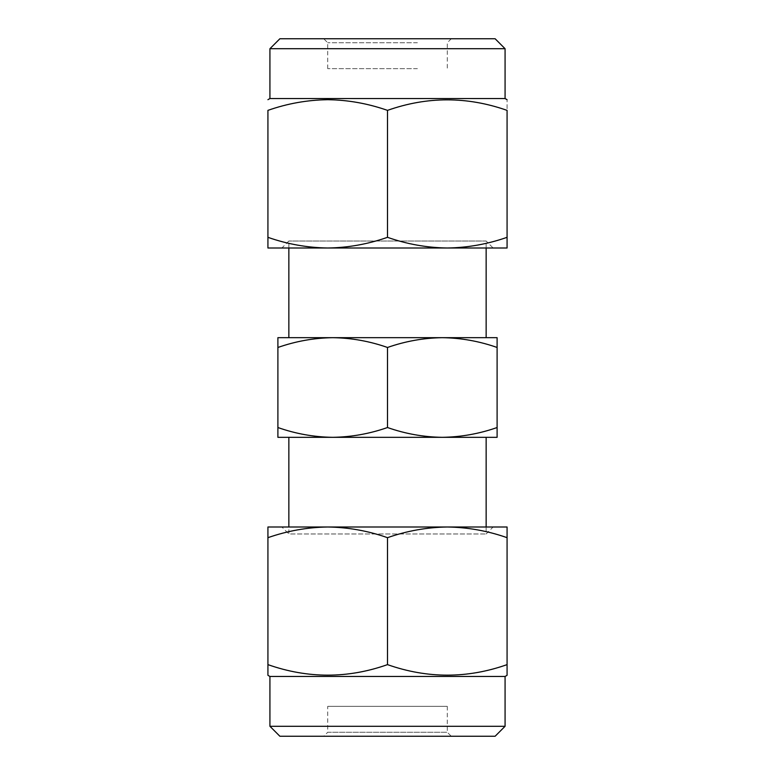 <?xml version="1.0" encoding="UTF-8"?>
<svg xmlns="http://www.w3.org/2000/svg" width="775" height="775" viewBox="0 0 775 775"><rect width="100%" height="100%" fill="white"/><g stroke="black" fill="none" stroke-linecap="round" stroke-linejoin="round"><path stroke-width="0.58" stroke-dasharray="3.88 2.91" d="M495.118 38.75L279.882 38.75M269.923 48.718L505.077 48.718M486.148 248L486.148 241.025L288.852 241.025L486.148 241.025L493.123 248L281.877 248L493.123 248M417.396 68.646L327.718 68.646L417.396 68.646M417.396 42.732L327.718 42.732L417.396 42.732M419.382 38.75L323.727 38.75L419.382 38.75M269.923 98.532L505.077 98.532M387.5 237.324C406.846 244.125 426.773 247.68 447.282 248C467.538 247.729 487.465 244.173 507.073 237.324L507.073 110.37C507.073 96.342 507.073 96.342 507.073 110.37C487.465 103.511 467.538 99.956 447.282 99.684C426.773 100.004 406.846 103.559 387.5 110.37C347.743 96.342 307.888 96.342 267.927 110.37L267.927 237.324C287.448 244.144 307.384 247.7 327.718 248C348.101 247.709 368.028 244.154 387.5 237.324L387.5 110.37M486.148 527L486.148 533.975L493.123 527L288.852 527L288.852 533.975L486.148 533.975L288.852 533.975L281.877 527M447.282 706.354L447.282 732.268L451.273 736.25L323.727 736.25L327.718 732.268L447.282 732.268L327.718 732.268L327.718 706.354L447.282 706.354L327.718 706.354M486.148 437.323L442.302 437.323C460.989 437.061 479.26 433.797 497.104 427.529L497.104 437.323L332.698 437.323C351.385 437.061 369.646 433.797 387.5 427.529C405.393 433.787 423.663 437.042 442.302 437.323M332.698 337.677L277.896 337.677L277.896 347.471C295.74 341.203 314.011 337.939 332.698 337.677C351.337 337.958 369.607 341.213 387.5 347.471C405.354 341.203 423.615 337.939 442.302 337.677C460.941 337.958 479.212 341.213 497.104 347.471L497.104 337.677L288.852 337.677M288.852 248L288.852 241.025L281.877 248M277.896 347.471L277.896 427.529C295.788 433.787 314.059 437.042 332.698 437.323L277.896 437.323L277.896 427.529M497.104 347.471L497.104 427.529M387.5 347.471L387.5 427.529M505.077 676.468L269.923 676.468M267.927 674.831L267.927 668.253M267.927 537.676L267.927 527L507.073 527L507.073 537.676C487.552 530.856 467.616 527.3 447.282 527C426.899 527.291 406.972 530.846 387.5 537.676C367.98 530.856 348.052 527.3 327.718 527C307.326 527.291 287.399 530.846 267.927 537.676L267.927 664.63C307.685 678.658 347.549 678.658 387.5 664.63C427.257 678.658 467.112 678.658 507.073 664.63L507.073 675.316M505.077 726.282L269.923 726.282M279.882 736.25L495.118 736.25M323.727 736.25L451.273 736.25M387.5 537.676L387.5 664.63M507.073 537.676L507.073 664.63M327.718 527L493.123 527M507.073 237.324L507.073 248L267.927 248L267.927 237.324M451.273 38.75L447.282 42.732L447.282 68.646M327.718 68.646L327.718 42.732L323.727 38.75"/><path stroke-width="1.16" d="M269.923 48.718L279.882 38.75L495.118 38.75L505.077 48.718L269.923 48.718L269.923 98.532L267.927 99.684M505.077 48.718L505.077 98.532L269.923 98.532M387.5 237.324C367.892 244.173 347.965 247.729 327.718 248C307.21 247.68 287.273 244.125 267.927 237.324L267.927 110.37C267.927 96.342 267.927 96.342 267.927 110.37C267.927 96.342 267.927 96.342 267.927 110.37C287.273 103.559 307.21 100.004 327.718 99.684C347.965 99.956 367.892 103.511 387.5 110.37C427.257 96.342 467.112 96.342 507.073 110.37C507.073 96.342 507.073 96.342 507.073 110.37L507.073 237.324C487.552 244.144 467.616 247.7 447.282 248C426.899 247.709 406.972 244.154 387.5 237.324L387.5 110.37M505.077 726.282L495.118 736.25L279.882 736.25L269.923 726.282L505.077 726.282L505.077 676.468L507.073 675.316L507.073 664.63C467.315 678.658 427.451 678.658 387.5 664.63C347.743 678.658 307.888 678.658 267.927 664.63L267.927 674.831M288.852 437.323L288.852 527L281.877 527L327.718 527C348.101 527.291 368.028 530.846 387.5 537.676L387.5 664.63M269.923 726.282L269.923 676.468L505.077 676.468M269.923 676.468L267.927 675.316M486.148 527L486.148 437.323L442.302 437.323C423.615 437.061 405.354 433.797 387.5 427.529C369.607 433.787 351.337 437.042 332.698 437.323C314.011 437.061 295.74 433.797 277.896 427.529L277.896 437.323L497.104 437.323L497.104 427.529C479.212 433.787 460.941 437.042 442.302 437.323M288.852 248L288.852 337.677L497.104 337.677L497.104 427.529M486.148 337.677L486.148 248M332.698 337.677C314.059 337.958 295.788 341.213 277.896 347.471L277.896 337.677L332.698 337.677C351.385 337.939 369.646 341.203 387.5 347.471C405.393 341.213 423.663 337.958 442.302 337.677C460.989 337.939 479.26 341.203 497.104 347.471M277.896 347.471L277.896 427.529M387.5 347.471L387.5 427.529M267.927 668.253L267.927 537.676C287.448 530.856 307.384 527.3 327.718 527L447.282 527C467.674 527.291 487.601 530.846 507.073 537.676L507.073 664.63M327.718 527L267.927 527L267.927 537.676M387.5 537.676C407.02 530.856 426.948 527.3 447.282 527L507.073 527L507.073 537.676M267.927 237.324L267.927 248L507.073 248L507.073 237.324M505.077 98.532L507.073 99.684"/></g></svg>
